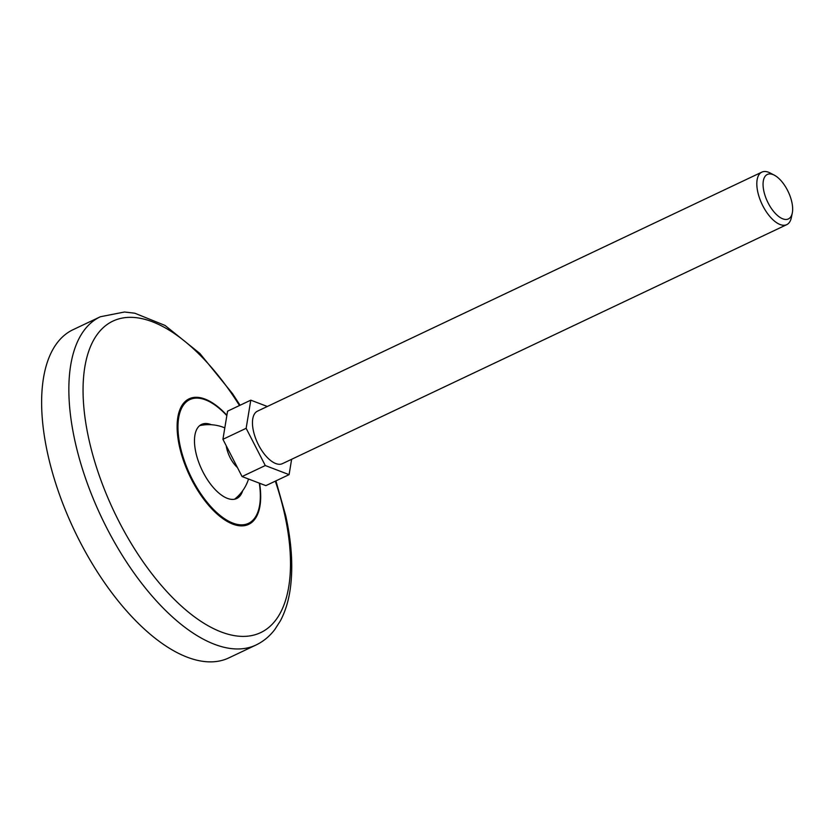 <?xml version="1.0" encoding="UTF-8"?>
<svg xmlns="http://www.w3.org/2000/svg" width="834" height="834" viewBox="0 0 834 834"><rect width="100%" height="100%" fill="white"/><g stroke="black" fill="none" stroke-linecap="round" stroke-linejoin="round"><path stroke-width="1.25" d="M267.328 406.481L250.794 400.164L246.145 428.311L265.285 465.539L289.096 474.64L291.629 459.284M289.096 474.64L265.869 485.638L242.068 476.548L222.918 439.309L227.578 411.172L250.794 400.164M792.3 212.972L791.351 217.611A29.065 13.584 -115.4 0 1 786.743 224.648L282.392 463.662A29.065 13.584 -115.4 0 1 257.675 443.219A29.065 13.584 -115.4 0 1 257.498 411.141L761.859 172.127A29.065 13.584 -115.4 0 1 770.22 173.013L774.411 175.223A24.603 11.499 -115.4 0 1 791.82 202.037A24.603 11.499 -115.4 0 1 792.3 212.972A24.603 11.499 -115.4 0 1 776.84 214.911A24.603 11.499 -115.4 0 1 763.11 185.951A24.603 11.499 -115.4 0 1 774.411 175.223M786.743 224.648A29.065 13.584 -115.4 0 1 762.026 204.205A29.065 13.584 -115.4 0 1 761.859 172.127M237.45 467.561A19.985 9.341 -115.4 0 1 226.243 445.763M242.663 490.767A41.002 19.161 -115.4 0 1 237.961 497.804A41.002 19.161 -115.4 0 1 201.838 469.678A41.002 19.161 -115.4 0 1 202.933 423.901A41.002 19.161 -115.4 0 1 210.971 424.569A41.002 19.161 -115.4 0 1 211.367 424.725M255.965 645.036L228.735 657.943A181.645 84.88 -115.4 0 1 74.236 530.143A181.645 84.88 -115.4 0 1 73.152 329.649L100.382 316.743A181.645 84.88 -115.4 0 0 101.467 517.247A181.645 84.88 -115.4 0 0 255.965 645.036C263.367 641.482 269.663 636.29 274.845 629.461L280.401 620.788C285.249 611.656 288.533 601.064 290.242 589.013C293.255 567.381 291.733 542.892 285.687 515.537L275.918 480.884M222.918 439.309L246.145 428.311M242.068 476.548L265.285 465.539M259.291 483.126A68.471 31.994 -115.4 0 1 222.772 517.487A68.471 31.994 -115.4 0 1 178.017 424.423A68.471 31.994 -115.4 0 1 226.838 415.634M260.354 489.391L259.582 483.24A69.483 32.474 -115.4 0 1 260.354 489.391A69.483 32.474 -115.4 0 1 220.874 517.163A69.483 32.474 -115.4 0 1 177.142 424.871A69.483 32.474 -115.4 0 1 223.637 411.902A69.483 32.474 -115.4 0 1 226.9 415.28L223.637 411.902M275.324 481.155A172.409 80.575 -115.4 0 1 284.603 514.182A172.409 80.575 -115.4 0 1 191.716 614.752A172.409 80.575 -115.4 0 1 86.121 360.434A172.409 80.575 -115.4 0 1 239.483 405.522M234.573 499.232A41.783 41.783 0 0 0 248.542 479.018M224.815 427.873A41.783 41.783 0 0 0 199.691 425.632M240.067 405.251L232.571 393.711L199.879 353.46L165.049 325.437L134.806 313.219L124.516 311.999L100.382 316.743"/></g></svg>
